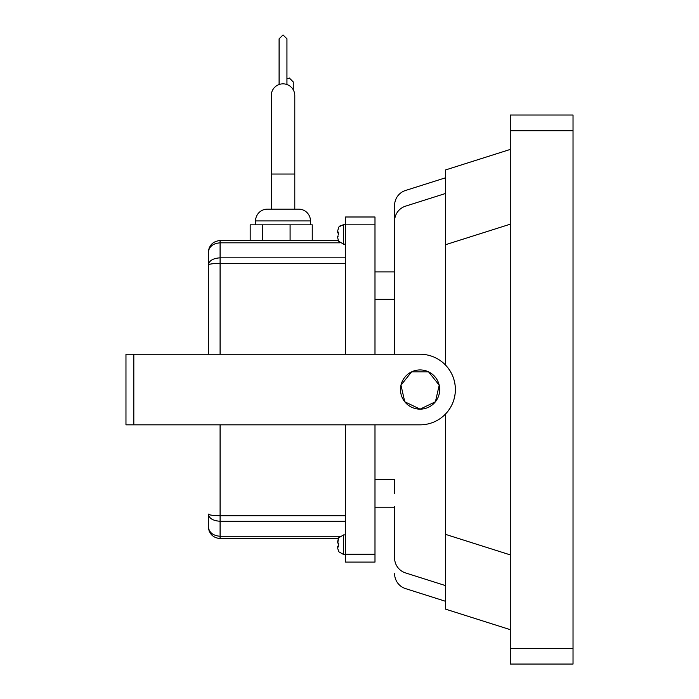 <?xml version="1.0" encoding="UTF-8"?>
<svg xmlns="http://www.w3.org/2000/svg" width="699" height="699" viewBox="0 0 699 699"><rect width="100%" height="100%" fill="white"/><g stroke="black" fill="none" stroke-linecap="round" stroke-linejoin="round"><path stroke-width="1.05" d="M271.256 174.042L294.786 174.042L294.786 209.15L271.256 209.15L271.256 95.606A11.761 11.761 0 0 1 283.016 83.845A11.761 11.761 0 0 1 294.786 95.606A11.761 11.761 0 0 0 283.016 83.845M338.648 551.625L337.739 548.322L338.456 544.853M338.456 544.722L338.543 546.181M338.596 544.739L338.718 543.044M338.456 234.357L337.739 230.766L338.648 227.463M338.613 241.19L337.739 237.948L337.739 236.044L338.578 236.044M400.483 389.544A19.607 19.607 0 0 0 435.416 401.768A19.607 19.607 0 0 0 411.58 371.877A19.607 19.607 0 0 0 400.483 389.544M310.47 224.833L310.47 220.919A11.761 11.761 0 0 0 298.7 209.15L294.786 209.15M310.47 220.919L255.563 220.919A11.761 11.761 0 0 1 267.333 209.15L298.7 209.15M255.563 220.919L255.563 224.833M510.287 224.178L445.578 244.694L445.578 365.131C451.973 372.008 455.241 380.151 455.381 389.544A35.291 35.291 0 0 0 420.09 354.244L133.815 354.244L133.815 424.835L420.09 424.835A35.291 35.291 0 0 0 455.381 389.544C455.241 398.937 451.973 407.071 445.578 413.957L445.578 534.386L510.287 554.901M337.739 236.044L337.739 237.948L337.739 236.044M337.739 543.044L338.613 537.898L337.739 541.131L337.739 543.044L338.561 543.158M337.739 546.181L337.739 548.322L337.739 546.181M345.577 554.246L374.987 554.246L374.987 562.092L345.577 562.092L345.577 424.835M345.577 354.244L345.577 216.996L374.987 216.996L374.987 224.833L345.577 224.833M250.19 240.526L250.19 224.833L312.243 224.833L312.243 240.526M339.88 242.824L220.089 242.824C212.994 243.418 209.071 246.581 208.328 252.287L208.328 354.244L208.328 252.287C209.071 245.192 212.994 241.269 220.089 240.526L338.264 240.526M445.578 364.048L444.503 364.048M444.503 415.031L445.578 415.031M374.987 224.833L374.987 354.244L394.594 354.244L394.594 221.111A15.684 15.684 0 0 1 405.542 206.161L445.578 193.466M445.578 585.622L405.542 572.927A15.684 15.684 0 0 1 394.594 557.977L394.594 506.618M445.578 609.152L510.287 629.668L445.578 609.152L445.578 534.386M445.578 244.694L445.578 169.936L510.287 149.42M374.987 271.894L394.594 271.894L394.594 205.427L394.594 272.47M394.594 493.459L394.594 480.309M394.594 298.77L394.594 285.62M394.594 354.244L394.594 205.427A15.684 15.684 0 0 1 405.542 190.469L445.578 177.782M510.287 648.366L510.287 115.029L573.031 115.029L573.031 664.05L510.287 664.05L510.287 648.366L573.031 648.366M394.594 573.661A15.684 15.684 0 0 0 405.542 588.61L445.578 601.306M374.987 554.246L374.987 424.835L394.594 424.835M338.264 538.562L220.089 538.562C212.994 537.811 209.071 533.887 208.328 526.793L208.328 514.08C209.071 515.058 212.994 515.6 220.089 515.705L345.577 515.705M345.577 521.253L220.089 521.253C212.994 520.79 209.071 518.405 208.328 514.08M208.328 252.287C209.071 245.192 212.994 241.269 220.089 240.526L220.089 257.835C212.994 258.289 209.071 260.683 208.328 265C209.071 264.021 212.994 263.479 220.089 263.383L220.089 354.244M220.089 424.835L220.089 536.264C212.994 535.661 209.071 532.507 208.328 526.793C209.071 533.887 212.994 537.811 220.089 538.562L220.089 536.264L339.88 536.264M212.487 263.768L210.486 264.065M133.815 424.835L125.969 424.835L125.969 354.244L133.815 354.244M137.738 354.244L208.328 354.244M208.328 424.835L137.738 424.835M262.483 224.833L262.483 240.526M290.094 224.833L290.094 240.526M271.256 209.15L267.333 209.15M404.756 401.768L420.09 409.151L435.416 401.768L439.208 385.175L428.592 371.877L411.58 371.877L400.973 385.175L404.756 401.768M337.739 232.907L337.739 230.766M338.613 227.524L338.246 228.241M338.596 234.357L338.683 232.907M338.543 543.306L338.491 543.839M345.577 534.918L343.62 534.918L343.62 554.525L338.543 551.625L343.62 554.525L345.577 554.525M338.971 226.834L343.62 224.554L343.62 244.161L338.508 241.19M510.287 130.722L573.031 130.722M345.577 263.383L220.089 263.383L220.089 257.835L345.577 257.835M343.62 244.161L345.577 244.161M293.257 89.813L293.257 81.958L289.334 78.035L286.94 78.847M286.94 84.518L286.94 38.917M279.093 84.518L279.093 38.829L283.016 34.95L286.94 38.829M394.594 299.347L374.987 299.347M394.594 507.186L374.987 507.186M394.594 479.741L374.987 479.741M208.337 527.352L209.219 531.301L208.337 527.352M209.219 247.787L208.337 251.736L209.219 247.796M294.786 174.042L294.786 95.606M340.125 225.707L345.577 224.554M343.62 534.918L338.508 537.898"/></g></svg>

